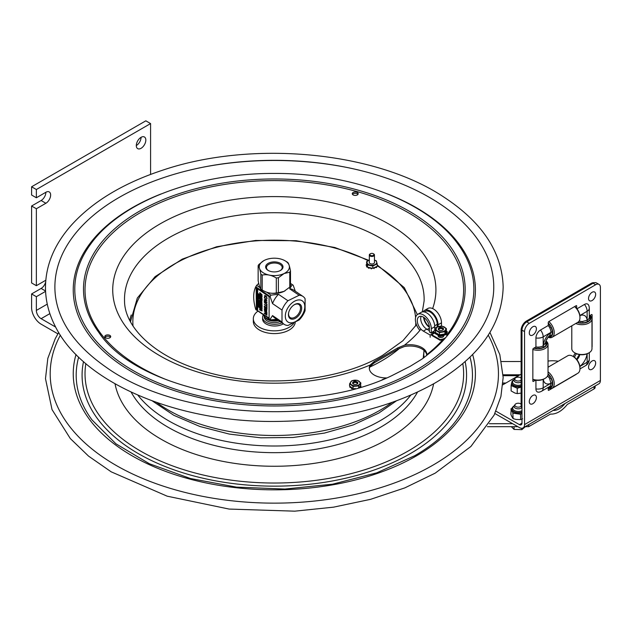 <?xml version="1.0" encoding="UTF-8"?>
<svg xmlns="http://www.w3.org/2000/svg" width="632" height="632" viewBox="0 0 632 632"><rect width="100%" height="100%" fill="white"/><g stroke="black" fill="none" stroke-linecap="round" stroke-linejoin="round"><path stroke-width="0.95" d="M426.79 355.129A16.961 9.796 -0 0 0 404.275 346.581L397.876 349.18L374.27 362.808L370.249 366.22A16.961 9.796 -0 0 0 369.341 368.796M386.563 377.928L386.468 377.928A16.961 9.796 180 0 1 369.301 368.14A16.961 9.796 180 0 1 370.21 364.98L374.27 361.465L397.876 347.837L404.393 345.238A16.961 9.796 180 0 1 426.829 354.512A16.961 9.796 180 0 1 426.829 354.631L426.529 355.603L421.86 359.15L410.057 366.386L392.022 375.566M110.481 337.251A2.963 1.706 -0 0 0 107.748 336.2A2.963 1.706 -0 0 0 105.015 337.251M109.842 337.804A2.963 1.706 180 0 1 106.618 338.175A2.963 1.706 180 0 1 104.786 336.595A2.963 1.706 180 0 1 107.748 334.881A2.963 1.706 180 0 1 110.711 336.595A2.963 1.706 180 0 1 109.842 337.804M357.965 194.372A2.963 1.706 -0 0 0 353.138 193.819A2.963 1.706 -0 0 0 352.498 194.372M353.138 192.499A2.963 1.706 180 0 1 356.369 192.128A2.963 1.706 180 0 1 358.194 193.708A2.963 1.706 180 0 1 355.231 195.422A2.963 1.706 180 0 1 352.269 193.708A2.963 1.706 180 0 1 353.138 192.499M55.308 294.852A219.438 126.692 180 0 1 184.117 171.525A219.438 126.692 180 0 1 429.491 197.429A219.438 126.692 180 0 1 493.339 294.852C489.65 325.362 468.683 352 430.455 374.768C347.26 426.379 184.734 423.977 105.67 366.9C75.184 345.546 58.397 321.53 55.308 294.852M55.648 327.06L41.12 318.67A6.731 3.887 60 0 1 36.356 310.43L36.356 296.692L31.6 293.943L31.6 307.681A13.462 7.774 60 0 0 41.12 324.169L57.883 333.846M31.6 206.008L41.12 200.518A6.731 3.887 120 0 0 45.875 192.27A6.731 3.887 -60 0 1 49.241 191.938A6.731 3.887 -60 0 1 50.276 197.334A6.731 3.887 -60 0 1 45.875 203.267L36.356 208.758L31.6 206.008L31.6 282.946L36.356 285.696L45.796 280.245M45.875 192.27L36.356 197.769L31.6 195.019L31.6 186.78L145.826 120.831L150.582 123.58L150.582 174.416M31.6 293.943L41.12 288.445A6.731 3.887 120 0 0 45.662 281.951M136.307 145.558A6.731 3.887 120 0 0 141.062 137.318L141.062 137.318M36.356 197.769L36.356 189.521L150.582 123.58M31.6 186.78L36.356 189.521M45.583 291.36L36.356 296.692M36.356 285.696L36.356 208.758M145.826 140.067A6.731 3.887 -60 0 1 142.887 146.837A6.731 3.887 -60 0 1 137.697 148.639A6.731 3.887 -60 0 1 137.697 140.873A6.731 3.887 -60 0 1 144.428 136.986A6.731 3.887 -60 0 1 145.826 140.067M512.655 423.701L489.318 423.724M487.406 426.695L517.829 426.663M525.208 426.655L528.7 426.655L550.496 414.071L552.068 414.102C557.385 413.668 562.456 410.452 567.283 404.472L594.072 388.909L594.072 386.594M528.7 424.633L528.7 426.655M564.945 403.54C561.564 407.83 557.969 410.136 554.169 410.468L553.197 410.373M501.539 361.543L521.116 361.52M595.154 385.962L595.154 387.258A4.306 2.489 180 0 1 594.072 388.909M438.9 329.833A2.022 1.169 180 0 1 438.892 329.762A2.022 1.169 180 0 1 439.477 328.838A2.022 1.169 180 0 1 442.329 328.838A2.022 1.169 180 0 1 442.898 329.833M353.233 383.79A2.022 1.169 180 0 1 353.225 383.727A2.022 1.169 180 0 1 353.809 382.795A2.022 1.169 180 0 1 356.661 382.795A2.022 1.169 180 0 1 357.23 383.79M511.991 408.264L511.533 408.572A7.268 4.195 0 0 0 511.162 409.489L510.885 414.339L511.723 416.393L513.105 418.597L512.828 412.704A7.268 4.195 0 0 0 514.021 413.344L519.678 414.118A7.268 4.195 0 0 0 521.242 413.849L521.977 413.32M511.162 409.489L512.828 412.704M513.105 418.597L515.925 419.435L520.594 419.616L520.594 414.244L519.678 414.118M514.021 413.344L513.105 413.225M521.242 413.849L520.594 414.244M520.594 419.616L522.577 418.85M510.885 408.967L511.533 408.572M511.754 382.471L511.225 385.014A7.268 4.195 0 0 0 511.501 385.465A7.268 4.195 0 0 0 511.865 385.883L511.114 385.56L511.114 390.924L514.938 393.057L517.245 393.61L517.245 388.238L516.494 387.906A7.268 4.195 0 0 0 518.114 388.024L521.116 387.084M511.865 385.883L516.494 387.906M517.245 393.61L521.116 393.12M518.114 388.024L517.245 388.238M511.952 381.665L512.26 381.104M511.114 385.56L511.225 385.014M521.116 404.117A3.397 1.959 -0 0 0 515.42 404.132A3.397 1.959 -0 0 0 515.143 404.448L514.393 405.491A4.203 2.425 -0 0 0 514.077 406.416A4.203 2.425 -0 0 0 517.031 408.738A4.203 2.425 -0 0 0 521.748 407.79M515.143 404.448A3.397 1.959 -0 0 0 516.707 406.937A3.397 1.959 -0 0 0 521.139 406.257A3.397 1.959 -0 0 0 521.187 406.21M514.077 426.671L514.077 429.428L521.842 429.649L525.429 426.655M521.842 428.259L521.842 429.649M511.312 426.671L514.077 429.428M521.116 378.086A3.397 1.959 0 0 0 516.218 377.502A3.397 1.959 0 0 0 515.064 378.339L514.314 379.382A4.203 2.425 0 0 0 513.99 380.314A4.203 2.425 0 0 0 516.281 382.471A4.203 2.425 0 0 0 520.657 382.289A4.203 2.425 0 0 0 521.116 382.06M515.064 378.339A3.397 1.959 0 0 0 516.091 380.63A3.397 1.959 0 0 0 520.183 380.685A3.397 1.959 0 0 0 521.116 380.093M436.87 333.451L436.033 333.396L436.033 333.83L436.87 333.886L436.965 333.396L439.453 334.826L444.928 333.965L446.374 330.805L446.374 328.545L444.928 331.713L439.453 332.566L439.453 334.826M441.539 334.502L441.065 335.402L441.571 334.731M440.267 334.731L440.773 335.402L440.773 334.96A5.72 3.302 -0 0 0 441.065 334.96M445.481 332.756L445.939 333.372M444.968 333.886L445.789 333.372A5.72 3.302 -0 0 0 445.939 333.23M435.424 332.005L435.424 332.448M435.179 331.753A5.72 3.302 -0 0 1 435.179 331.587L435.424 331.334M444.928 331.713L444.928 333.965M439.453 332.566L435.424 330.26L435.424 332.519L436.965 333.396M435.424 330.26L436.878 327.092L442.353 326.238L446.374 328.545M437.447 327.044A4.866 2.812 -0 0 0 437.47 331.018A4.866 2.812 -0 0 0 444.351 331.002A4.866 2.812 -0 0 0 444.328 327.028A4.866 2.812 -0 0 0 437.447 327.044M440.773 334.96L440.251 334.699M441.594 334.715L442.858 334.77L442.858 334.336L443.648 335A5.72 3.302 -0 0 0 443.901 334.913L444.004 334.423M444.122 334.091L443.901 334.913M443.648 335L442.874 334.368M437.613 333.775L436.909 333.427M437.913 333.941L437.929 334.921A5.72 3.302 -0 0 0 438.189 335.007L438.964 334.549M438.861 334.486L438.189 335.007M437.929 334.921L437.668 334.217M445.789 333.372L445.141 333.506M445.821 332.013L445.623 332.448M446.16 331.263L446.619 331.563A5.72 3.302 -0 0 1 446.619 331.658L446.619 332.1A5.72 3.302 -0 0 0 446.619 332.021M445.947 332.464L446.619 332.171L446.619 331.737L445.947 332.029M442.771 330.094A2.639 1.525 -0 0 0 442.763 327.945A2.639 1.525 -0 0 0 439.035 327.945A2.639 1.525 -0 0 0 439.035 330.102A2.639 1.525 -0 0 0 442.763 330.102A2.639 1.525 -0 0 0 442.771 330.094M439.248 330.212A2.101 1.209 180 0 1 438.798 329.462A2.101 1.209 180 0 1 439.414 328.608A2.101 1.209 180 0 1 441.705 328.34A2.101 1.209 180 0 1 443 329.462A2.101 1.209 180 0 1 442.558 330.212M350.823 387.076L350.002 386.958L350.002 387.392L350.823 387.519L350.926 387.037L352.553 388.261L351.866 388.727L352.68 388.356M359.268 387.4L359.892 387.219M360.888 386.571L360.888 386.128L360.145 386.808L360.888 386.571A5.72 3.302 -0 0 0 360.919 386.405L360.927 385.931L360.919 386.405M351.59 388.159L351.637 388.625A5.72 3.302 -0 0 0 351.866 388.727M351.637 388.625L351.74 387.645M349.607 385.449L349.543 385.299A5.72 3.302 -0 0 1 349.583 385.101L349.607 385.038M349.543 385.299L349.607 385.891M349.543 385.33L349.543 385.741M359.513 387.06L360.54 385.631L360.927 385.931M359.719 386.768L360.09 386.357M360.856 382.929L358.684 385.955L353.059 386.381L349.607 383.782L351.779 380.756L357.404 380.33L360.856 382.929L360.54 385.631M351.447 387.424L350.871 387.053M349.986 386.926L350.112 386.421L350.926 387.037M349.607 383.782L349.607 386.041L350.112 386.421M354.094 388.814L355.208 388.475M358.684 385.955L358.684 387.566M352.553 388.261L353.888 388.87M353.059 386.381L353.059 388.641M352.269 380.748A4.866 2.812 -0 0 0 351.376 384.683A4.866 2.812 -0 0 0 358.194 385.204A4.866 2.812 -0 0 0 359.095 381.27A4.866 2.812 -0 0 0 352.269 380.748M356.835 384.185A2.639 1.525 -0 0 0 357.096 384.051A2.639 1.525 -0 0 0 357.096 381.902A2.639 1.525 -0 0 0 353.367 381.902A2.639 1.525 -0 0 0 353.367 384.051A2.639 1.525 -0 0 0 356.835 384.185M353.58 384.161A2.101 1.209 180 0 1 353.13 383.419A2.101 1.209 180 0 1 353.952 382.455A2.101 1.209 180 0 1 356.164 382.328A2.101 1.209 180 0 1 357.333 383.419A2.101 1.209 180 0 1 356.89 384.161M523.051 427.919A7.244 4.195 59.8 0 0 524.544 424.601L600.4 380.472A7.244 4.195 59.8 0 1 598.899 383.782L523.051 427.919A7.244 4.195 59.8 0 1 519.409 427.572L494.88 413.518M584.45 304.45A6.47 3.721 -60.2 0 1 588.684 305.296A7.418 7.418 0 0 1 589.301 308.258A7.418 4.282 180 0 1 587.144 311.276A7.418 4.298 -120.2 0 0 584.45 304.45L576.953 308.811M535.533 380.164L533.416 381.396A0.806 0.466 -60.2 0 1 532.847 381.064L532.847 349.409A0.806 0.466 -60.2 0 1 533.416 348.422L535.936 346.952L535.936 337.962A6.47 3.721 -60.2 0 1 540.494 330.023L548.252 325.512L548.252 322.581A0.806 0.466 -60.2 0 1 548.821 321.593L576.123 305.706A0.806 0.466 -60.2 0 1 576.692 306.03L576.692 308.487M535.936 346.952A7.418 4.282 0 0 0 543.188 345.838L545.4 342.939L546.364 343.065A8.485 4.898 180 0 0 545.708 341.604M535.936 380.219L535.936 388.917A6.47 3.721 119.8 0 0 538.804 392.156A7.418 7.418 0 0 0 541.656 391.2L549.413 386.689A7.418 4.298 -120.2 0 0 550.946 383.292L549.548 378.307L548.11 376.419A5.641 3.247 -60.2 0 1 547.201 376.561M600.4 380.472L600.4 287.457A6.731 3.871 -60.2 0 0 599.002 284.376A6.731 3.871 -60.2 0 0 595.66 284.724L529.284 323.339A6.731 3.871 -60.2 0 0 524.544 331.595L524.544 424.601M576.495 374.026A0.806 0.466 -60.2 0 1 576.123 374.397L548.821 390.292A0.806 0.466 -60.2 0 1 548.252 389.96L548.252 387.361M589.301 315.905L591.536 314.602A0.806 0.466 -60.2 0 1 592.105 314.933L592.105 346.581A0.806 0.466 -60.2 0 1 591.979 347.071M521.977 423.132A3.618 2.101 59.8 0 1 521.226 424.791A3.618 2.101 59.8 0 1 519.409 424.617L521.977 423.116L521.977 330.125A6.731 3.871 -60.2 0 1 526.717 321.87L593.092 283.255A6.731 3.871 -60.2 0 1 596.434 282.907L599.002 284.376M519.409 424.617L495.946 411.171M548.023 361.07A20.192 11.66 180 0 1 558.293 361.259M502.843 384.801L521.116 374.168M548.537 336.666A8.485 4.914 59.8 0 0 550.14 336.493L549.548 335.718L550.946 332.337A7.418 4.298 -120.2 0 0 548.252 325.512M578.88 321.388A5.886 3.389 119.8 0 0 579.789 321.277L582.143 321.562L587.144 320.266A7.418 4.282 0 0 0 589.301 317.248L589.301 308.258M548.11 376.419A5.886 3.389 119.8 0 0 547.754 375.582M576.882 359.671A5.641 3.247 119.8 0 0 579.773 354.631M574.504 357.317A5.886 3.389 -60.2 0 1 576.55 353.762A5.886 3.389 119.8 0 0 574.504 357.317M579.726 354.623A5.886 3.389 119.8 0 0 576.85 359.632M579.789 321.277A5.641 3.247 119.8 0 0 579.449 320.424M546.159 340.379A5.886 3.389 119.8 0 0 547.707 337.67M545.092 344.005L546.372 343.998A8.485 4.898 180 0 1 538.764 348.422L538.756 347.079M543.267 347.355L543.267 345.799M537.137 347.087L537.137 348.43M545.945 340.893A10.096 5.83 180 0 1 548.023 344.432L548.023 374.262A10.096 5.83 180 0 1 545.061 378.386L544.302 378.821A9.022 5.206 180 0 1 537.958 380.346A9.022 5.206 180 0 1 532.847 379.445M545.061 378.386A10.096 5.83 180 0 1 537.966 380.093A10.096 5.83 180 0 1 532.847 379.295M548.023 344.432A10.096 5.83 180 0 1 537.966 350.262A10.096 5.83 180 0 1 532.847 349.464M545.874 341.09A9.022 5.206 180 0 1 537.958 348.761A9.022 5.206 180 0 1 533.811 348.185M537.145 347.087L537.153 348.43A8.485 4.898 180 0 1 534.214 347.956M548.023 374.255A8.485 4.914 59.8 0 1 550.14 376.767L548.987 377.438L550.132 376.767M549.808 378.821L550.946 378.165A8.485 4.914 59.8 0 1 550.946 386.982L550.29 385.844M549.619 386.555L550.14 387.448A8.485 4.914 59.8 0 1 548.252 387.582M548.023 373.804A9.022 5.23 59.8 0 1 550.835 387.716A9.022 5.23 59.8 0 1 548.252 388.04M552.289 382.605L550.946 383.395M548.023 371.853A10.096 5.854 59.8 0 1 553.853 380.717A10.096 5.854 59.8 0 1 552.139 388.198A10.096 5.854 59.8 0 1 552.131 388.206A10.096 5.854 59.8 0 1 548.252 388.285M548.023 367.239L567.718 355.777A10.096 5.854 59.8 0 1 567.734 355.769A10.096 5.854 59.8 0 1 572.829 356.274L573.579 356.709A9.022 5.23 59.8 0 1 579.955 367.666L579.963 368.543A10.096 5.854 59.8 0 1 577.877 373.228A10.096 5.854 59.8 0 1 577.869 373.236L552.139 388.198M572.829 356.274A10.096 5.854 59.8 0 1 579.963 368.543M548.252 323.521A8.485 4.914 59.8 0 1 550.14 325.812L548.971 326.483L550.132 325.812M552.289 331.65L550.946 332.432M549.785 327.882L550.946 327.21A8.485 4.914 59.8 0 1 550.946 336.027L550.306 334.921M548.252 323.055A9.022 5.23 59.8 0 1 550.835 336.761A9.022 5.23 59.8 0 1 548.181 337.069M548.86 321.57A10.096 5.854 59.8 0 1 553.98 330.307A10.096 5.854 59.8 0 1 552.139 337.243A10.096 5.854 59.8 0 1 552.131 337.251A10.096 5.854 59.8 0 1 548.039 337.243M574.717 306.528A9.022 5.23 59.8 0 1 579.955 316.711L579.963 317.588A10.096 5.854 59.8 0 1 577.877 322.273A10.096 5.854 59.8 0 1 577.869 322.273L552.139 337.243M574.599 306.599A10.096 5.854 59.8 0 1 579.963 317.588M577.853 322.281A8.485 4.898 180 0 0 581.108 322.849L581.1 321.522L581.092 322.849M590.075 315.447A10.096 5.83 180 0 1 591.979 318.852L591.979 348.682A10.096 5.83 180 0 1 589.024 352.806L588.258 353.248A9.022 5.206 180 0 1 581.914 354.773A9.022 5.206 180 0 1 575.507 353.248L574.741 352.806A10.096 5.83 180 0 1 571.786 348.682L571.786 325.812M589.024 352.806A10.096 5.83 180 0 1 581.922 354.512A10.096 5.83 180 0 1 574.741 352.806M591.979 318.852A10.096 5.83 180 0 1 581.922 324.682A10.096 5.83 180 0 1 575.768 323.497M589.877 315.565A9.022 5.206 180 0 1 581.914 323.181A9.022 5.206 180 0 1 577.458 322.51M587.223 321.783L587.223 320.219M589.474 315.795A8.485 4.898 180 0 1 590.32 317.493L589.285 317.493M589.016 318.425L590.327 318.425A8.485 4.898 180 0 1 582.72 322.849L582.712 321.53M573.382 356.598A5.886 3.389 -60.2 0 1 575.357 353.162M594.159 282.773A7.537 4.337 119.8 0 0 591.094 283.42L526.424 321.048A7.537 4.337 119.8 0 0 521.116 330.291L521.116 405.254A7.537 4.337 119.8 0 0 521.977 408.106M592.105 360.983A5.048 2.899 -60.2 0 1 595.376 364.814A5.048 2.899 -60.2 0 1 593.511 368.077A5.048 2.899 -60.2 0 1 588.621 367.958A5.048 2.899 -60.2 0 1 592.105 360.983M592.105 292.284A5.048 2.899 -60.2 0 1 595.376 296.116A5.048 2.899 -60.2 0 1 593.511 299.378A5.048 2.899 -60.2 0 1 588.621 299.268A5.048 2.899 -60.2 0 1 592.105 292.284M532.847 395.466A5.048 2.899 -60.2 0 1 536.118 399.29A5.048 2.899 -60.2 0 1 534.245 402.552A5.048 2.899 -60.2 0 1 529.363 402.442A5.048 2.899 -60.2 0 1 532.847 395.466M532.847 326.768A5.048 2.899 -60.2 0 1 536.118 330.599A5.048 2.899 -60.2 0 1 534.245 333.862A5.048 2.899 -60.2 0 1 529.363 333.743A5.048 2.899 -60.2 0 1 532.847 326.768M293.698 323.387A20.998 12.127 180 0 1 259.476 327.289A20.998 12.127 180 0 1 253.321 318.718A20.998 12.127 180 0 1 257.998 311.094M295.231 322.62A20.998 12.127 180 0 1 281.43 332.874A20.998 12.127 180 0 1 259.476 330.038A20.998 12.127 180 0 1 253.321 321.459L253.321 318.718M283.389 323.813A12.024 6.944 180 0 1 270.196 325.52A12.024 6.944 180 0 1 262.596 319.065L262.596 317.351A12.024 6.944 180 0 1 263.433 314.799M281.959 322.841A12.024 6.944 180 0 1 269.311 323.584A12.024 6.944 180 0 1 262.596 317.351M264.563 316.75A10.096 5.83 0 0 0 267.186 319.381A10.096 5.83 0 0 0 278.586 320.55M264.231 316.324L264.231 316.822A10.096 5.83 0 0 0 269.667 321.996A10.096 5.83 0 0 0 280.126 321.593M130.39 321.609A144.712 83.55 180 0 1 130.516 320.922M129.789 320.471A145.518 84.016 180 0 1 131.227 314.973M377.162 263.82L372.809 266.08L372.809 268.331L375.527 267.052L375.606 267.541L376.451 267.534L375.606 267.107M369.333 262.09A2.639 1.525 -0 0 0 369.854 263.433A2.639 1.525 -0 0 0 370.028 263.544A2.639 1.525 -0 0 0 373.757 263.544A2.639 1.525 -0 0 0 374.452 262.09M372.809 266.08L367.5 264.919L366.584 261.688L369.333 260.052A4.866 2.812 -0 0 0 368.132 264.247A4.866 2.812 -0 0 0 374.974 264.634A4.866 2.812 -0 0 0 375.653 260.684A4.866 2.812 -0 0 0 374.452 260.076L376.277 260.771L377.201 264.002L377.201 266.254L376.569 267.004M366.189 264.911L366.813 265.63L366.189 264.863A5.72 3.302 -0 0 1 366.212 264.69L366.718 264.421L367.366 266.704L366.742 266.538L366.742 266.981L367.484 267.115M369.483 267.684L368.677 268.276L369.53 267.62L372.035 268.166L371.474 268.837L372.043 268.166L372.809 268.331M373.37 268.071L374.112 268.584L373.457 268.031M374.752 267.415L375.566 267.518L375.566 267.083M374.112 268.142A5.72 3.302 -0 0 0 374.381 268.079L374.492 267.541M375.527 267.052L376.553 266.562M370.787 267.897L371.182 268.821A5.72 3.302 -0 0 0 371.474 268.837M371.182 268.821L370.708 268.071M370.715 268.031L369.507 268.094L369.507 267.652M368.44 267.739L368.282 267.352L369.53 267.62M367.153 265.946L366.623 266.822A5.72 3.302 -0 0 0 366.742 266.981M366.623 266.822L366.576 266.262M367.058 265.622L366.931 265.179M366.584 261.688L366.718 264.421M367.5 264.919L367.5 267.178L368.282 267.352M367.366 266.704L367.5 267.178M377.201 266.206L377.201 265.772M377.565 265.511A5.72 3.302 -0 0 0 377.596 265.345L377.201 265.021M373.322 255.368A2.022 1.169 180 0 1 370.463 255.368A2.022 1.169 180 0 1 370.463 253.724A2.022 1.169 180 0 1 373.322 253.724A2.022 1.169 180 0 1 373.322 255.368M370.297 253.835A2.56 1.477 -0 0 0 370.083 253.946A2.56 1.477 -0 0 0 369.333 254.988A2.56 1.477 -0 0 0 370.913 256.347A2.56 1.477 -0 0 0 373.702 256.031A2.56 1.477 -0 0 0 374.452 254.988A2.56 1.477 -0 0 0 373.702 253.946A2.56 1.477 -0 0 0 373.488 253.835M277.685 319.934A10.902 6.296 180 0 1 266.617 318.394A10.902 6.296 180 0 1 263.536 314.862M266.909 318.56A10.096 5.83 -0 0 0 267.186 318.726A10.096 5.83 -0 0 0 277.875 320.061M268.482 270.615A7.876 4.55 180 0 1 268.323 270.504A7.876 4.55 180 0 1 266.451 267.565A7.876 4.55 180 0 1 271.61 263.291A7.876 4.55 180 0 1 280.332 264.618A7.876 4.55 180 0 1 282.204 267.565A7.876 4.55 180 0 1 280.166 270.615M284.985 260.747A15.073 8.698 -0 0 0 264.571 260.265A15.073 8.698 -0 0 0 263.67 260.747A15.073 8.698 -0 0 0 263.244 272.795A15.073 8.698 -0 0 0 284.076 273.538A15.073 8.698 -0 0 0 284.985 260.747L286.43 261.585A16.827 9.717 -0 0 1 287.813 262.525C288.706 263.433 289.606 266.269 290.499 271.017L290.499 285.956A16.827 9.717 180 0 1 289.78 287.118L289.78 272.179L284.076 273.545L278.388 277.764L278.388 292.703L284.076 291.344L289.78 287.118M289.78 272.179A16.827 9.717 -0 0 0 290.499 271.017M260.834 289.085L260.834 274.146C259.942 269.39 259.049 266.562 258.148 265.653L258.148 280.592C259.049 285.34 259.942 288.176 260.834 289.085A16.827 9.717 180 0 0 262.217 290.025L263.67 290.862A15.073 8.698 180 0 0 284.076 291.344A15.073 8.698 180 0 0 284.985 290.862L285.024 290.839M262.217 275.086L262.217 290.025C266.909 292.908 271.602 293.872 276.295 292.924L276.295 277.985C271.602 275.094 266.909 274.13 262.217 275.086A16.827 9.717 -0 0 1 260.834 274.146M278.388 292.703A16.827 9.717 180 0 1 276.295 292.924M258.148 265.653A16.827 9.717 -0 0 1 258.867 264.492L263.647 260.763M276.295 277.985A16.827 9.717 -0 0 0 278.388 277.764M280.948 263.663A8.682 5.016 -0 0 0 268.442 263.212A8.682 5.016 -0 0 0 268.189 270.449A8.682 5.016 -0 0 0 280.466 270.449A8.682 5.016 -0 0 0 280.948 263.663M260.747 312.872L262.154 313.914M266.751 292.229L270.994 295.12L278.483 294.307A16.827 10.475 124.2 0 0 272.534 303.597L270.093 296.527L255.763 286.778C252.99 292.49 252.99 300.089 255.763 309.577L270.093 319.326A20.595 12.822 124.2 0 0 270.994 319.847L276.761 319.302M281.998 310.036A16.827 10.475 -55.8 0 1 284.471 305.098A16.827 10.475 -55.8 0 1 287.947 300.745L299.133 295.262A16.827 10.475 -55.8 0 1 303.012 296.455A16.827 10.475 -55.8 0 1 305.09 298.723L305.09 310.699A16.827 10.475 -55.8 0 1 299.133 319.997L287.947 325.472A16.827 10.475 -55.8 0 1 284.076 324.279A16.827 10.475 -55.8 0 1 281.998 322.012L281.998 310.036L272.534 303.597M278.483 294.307L287.947 300.745M270.093 319.326L272.534 315.573A16.827 10.475 124.2 0 0 274.612 317.841L284.076 324.279M293.841 305.027A7.837 4.882 -55.8 0 1 298.802 304.466A7.837 4.882 -55.8 0 1 300.508 308.116A7.837 4.882 -55.8 0 1 296.598 316.032A7.837 4.882 -55.8 0 1 289.985 317.422A7.837 4.882 -55.8 0 1 288.555 313.97A7.837 4.882 -55.8 0 1 288.674 312.603M288.429 314.641A8.682 5.404 124.2 0 0 295.389 318.315A8.682 5.404 124.2 0 0 301.638 307.46A8.682 5.404 124.2 0 0 294.054 304.877A8.682 5.404 124.2 0 0 288.619 312.864A8.682 5.404 124.2 0 0 288.429 314.641M301.946 315.4A12.79 7.963 124.2 0 0 301.946 300.635A12.79 7.963 124.2 0 0 288.16 307.389A12.79 7.963 124.2 0 0 288.16 322.154A12.79 7.963 124.2 0 0 301.946 315.4M272.534 315.573L281.998 322.012M258.717 283.318L256.671 285.372L259.989 287.631M299.133 295.262L289.669 288.824L292.284 284.692L290.499 283.476M270.994 295.12A20.595 12.822 124.2 0 0 270.093 296.527M255.763 286.778A20.595 12.822 -55.8 0 1 256.671 285.372M303.012 296.455L293.548 290.017A16.827 10.475 124.2 0 0 289.669 288.824M290.499 283.389L293.185 285.214A20.595 12.822 124.2 0 0 292.284 284.692M293.185 285.214L295.318 291.226M261.111 299.489L261.948 300.326L261.98 299.766L261.111 299.489M261.98 300.658L261.111 300.066L261.111 300.706L261.214 300.279L261.98 300.658M261.98 302.096L261.111 300.816L261.98 302.096M261.545 302.373L261.174 302.949L261.545 302.523L261.925 303.463L261.648 302.317L261.964 303.368M261.909 309.38L261.293 309.198L261.909 309.862L261.909 309.38M261.293 309.198L261.806 309.917L261.545 309.159M261.214 309.617L261.885 310.075L261.545 309.008L261.214 309.617M259.878 302.199L260.495 302.91M259.942 302.546L260.392 302.965L259.839 302.594M259.681 302.175L260.479 303.115L260.55 302.515L259.681 302.175M259.878 303.708L260.179 304.15M258.583 300.303L258.994 300.405L258.685 300.074M259.112 300.579L258.243 299.442L258.243 300.358L259.112 300.579M258.994 301.108L258.243 301.251L259.112 301.843L258.425 301.235L259.112 301.053L258.243 300.461L258.994 301.108M257.35 289.33L257.611 290.088M256.995 289.424L257.508 290.135L256.892 289.472M256.908 289.843L257.579 290.301L257.248 289.227L256.908 289.843M257.564 293.69L257.153 293.24L257.564 293.69M257.682 293.864L256.813 292.719L256.813 293.643L257.682 293.864M256.813 303.668L257.785 304.205L256.813 303.668L257.074 304.592L257.643 304.814L257.682 304.261L257.469 304.656M257.611 307.381L256.995 307.207L257.611 307.871L257.611 307.381M256.995 307.207L257.508 307.918L256.892 307.255M256.908 307.626L257.579 308.084L257.248 307.01L256.908 307.626M256.813 307.808L257.682 308.4L256.908 307.997M266.949 314.823L264.887 313.417L266.949 313.496L266.949 312.872L264.342 311.094L266.593 313.038L264.342 312.966L264.342 313.456L266.949 315.115M265.069 313.425L267.052 314.776M264.342 311.094L266.949 312.872M266.996 298.233L266.641 296.922L264.634 295.563L265.748 295.776L266.743 296.866L266.775 299.102L266.435 297.119L265.645 296.29L264.855 296.053L264.934 297.814L264.516 297.561L264.737 295.507M264.342 297.498L265.069 298.738L265.069 299.995L264.342 299.797L264.342 300.263L266.949 300.927L264.5 297.514M265.472 299.173L265.472 300.026L266.507 300.303M266.593 300.405L265.369 300.074L265.369 299.062L266.593 300.405M266.949 304.261L264.579 301.891L264.792 301.425L266.949 302.752L266.949 302.309L264.524 300.974L264.287 301.685L264.524 302.728L266.949 304.577M264.895 301.369L264.895 302.602L267.052 304.205M264.626 300.927L266.949 302.625M264.342 306.07L264.342 307.342L266.949 309.119L266.949 307.847L264.611 306.67L264.445 306.014L266.688 307.966M264.887 308.89L265.748 310.999L266.538 311.26M264.69 309.277L265.645 309.048L266.435 309.854L266.435 311.315L265.645 311.047L264.587 309.325M266.704 310.77L266.483 311.292M264.287 309.119L264.642 310.423L266.657 311.797L266.657 309.672L264.642 308.298L264.287 309.119M264.745 308.242L266.759 309.617L266.712 311.758M269.106 296.945L269.106 318.046L256.387 309.83L256.15 287.805L269.311 296.843L256.276 287.797M266.791 307.729L266.949 309.001M264.342 304.316L266.641 306.322L266.949 307.642L266.949 304.987L266.641 305.88L264.342 304.316L266.641 305.762M266.743 304.845L266.949 307.515M264.603 297.617L266.949 300.848M264.342 299.797L265.069 299.916M264.958 296.005L265.005 297.775M267.099 298.185L266.822 299.015M264.342 312.966L266.507 312.982M267.052 312.824L266.949 313.44M257.785 308.953L256.813 308.408L257.785 308.953L257.35 309.522L256.908 308.613L257.579 309.08L257.248 309.419L256.908 308.629M257.003 307.816L257.587 308.353M257.011 307.571L257.35 306.962L257.801 307.752L257.35 307.934M257.153 306.37L257.785 307.215L256.955 306.322L257.682 306.354L256.813 306.291L257.785 307.065M256.813 306.133L257.682 306.433M257.019 304.845L257.682 305.833L256.813 304.553L256.916 305.311M256.813 304.553L257.785 305.098L257.682 305.714M257.785 304.205L257.745 304.766L257.398 304.49M257.398 304.482L256.908 303.881M257.019 301.978L257.785 303.131L256.813 302.444L256.813 303.076L256.916 302.657L257.785 302.981M257.019 302.728L256.916 303.147M256.813 301.693L257.785 302.23L256.813 301.693L256.813 302.444M256.813 299.955L257.785 300.216L256.813 299.955L257.682 301.843M257.003 301.496L257.682 302.104L256.9 301.282L257.666 301.575M257.208 300.24L257.682 300.911M257.2 300.824L257.785 301.535L256.947 300.729L257.682 301.006L256.955 300.145L257.682 300.263M256.813 300.555L257.39 300.682M257.429 299.07L257.785 299.734L257.295 299.078L257.682 297.909L257.682 299.007M257.682 298.02L256.813 297.791L257.579 298.193M257.177 297.309L257.682 297.791M256.813 296.527L257.785 297.072L256.813 296.527L257.564 297.174L256.813 297.151L257.477 297.119M257.785 295.223L256.908 294.63L257.785 295.223L257.738 295.76L257.287 295.349M256.94 295.484L257.682 296.566M257.153 296.282L257.564 296.471L257.153 296.021M256.908 295.31L256.813 296.424L257.682 296.645L256.829 295.523L257.635 295.808L257.682 295.278M257.785 294.291L256.908 293.698L257.785 294.291L257.738 294.82L257.264 294.425M257.548 294.812L257.287 294.409M256.813 294.409L257.635 294.868L257.682 294.338L257.437 294.71L257.256 294.196L257.437 294.71M256.813 292.719L257.682 293.785M257.208 291.952L257.682 292.624M257.2 292.537L257.785 293.248L256.947 292.442L257.682 292.719L256.955 291.858L257.682 291.976L256.813 291.668L257.532 292.537L256.813 292.434L257.785 293.106M256.813 292.268L257.39 292.395M256.813 291.668L257.682 292.039M257.785 290.609L256.908 290.017L257.785 290.609L257.738 291.139L257.287 290.736M256.813 290.728L257.635 291.194L257.682 290.657M256.892 289.353L257.682 289.543L257.35 290.151M258.243 306.402L259.112 307.507L259.112 306.623L258.243 306.402L259.009 306.804M259.112 306.623L259.112 305.888L258.243 305.296L259.112 306.575M259.112 306.504L259.112 307.389M259.112 305.161L258.243 304.545L259.112 306.457M258.614 304.316L259.215 304.861L258.425 304.308L259.112 304.126L258.243 303.534L258.994 304.182L258.243 304.324L259.215 304.727M258.346 304.158L258.915 304.126M258.243 303.534L259.112 304.284M258.433 303.344L259.112 303.945L258.33 303.131L259.025 303.478M258.346 301.543L259.215 302.017L258.78 302.586L258.346 301.677M258.614 301.243L259.112 301.725M258.243 301.085L258.915 301.053M258.243 300.461L259.112 301.211M258.243 299.442L259.112 300.508M258.243 298.336L259.215 298.873L258.243 298.336L258.346 299.039L258.346 298.549L259.215 298.873M259.215 298.028L259.112 298.644M258.583 297.079L259.215 297.925L258.393 297.024L259.112 297.056L258.243 297L259.215 297.775M258.243 296.843L259.088 296.977M258.433 296.392L259.112 297.135M258.433 296.124L259.025 296.645L258.33 296.321M258.638 295.128L259.112 295.808M258.63 295.713L259.215 296.432L258.385 295.618L259.112 295.895L258.393 295.041L259.112 295.16L258.243 294.844L258.962 295.721L258.243 295.61L259.215 296.29M258.243 295.452L258.82 295.579M258.243 294.844L259.112 295.223M258.994 294.315L258.591 294.63L258.401 293.746L258.709 294.417M258.749 294.243L259.104 294.931M260.044 309.885L260.653 310.43L259.855 309.877L260.55 309.696L259.681 309.103L260.431 309.751L259.681 309.893L260.55 310.344M259.681 309.727L260.345 309.696M259.681 309.103L260.55 309.901M259.681 308.258L260.653 308.795L260.55 309.538L259.681 308.258L260.55 309.538M260.313 308.835L260.21 309.269M259.681 307.405L260.653 307.95L260.55 308.685L259.681 307.405L260.55 308.685M260.313 307.982L260.21 308.416M260.076 306.52L260.55 307.199M260.068 307.105L260.653 307.816L259.855 307.018M259.784 306.875L260.258 306.962M260.629 306.488L259.681 306.236L260.55 306.528L260.55 304.908L259.681 304.316L259.784 305.074L259.784 304.529L260.1 305.256L260.447 304.98L260.55 305.596L260.55 304.908M260.613 305.564L260.55 306.544M260.487 305.548L260.447 305.943L259.681 305.422L260.447 305.817M259.681 304.316L260.653 304.853M260.313 304.893L260.21 305.327M259.784 303.494L260.653 303.968L260.455 304.529L259.784 303.637M259.681 301.922L260.653 302.467L260.218 303.036L259.784 302.128M259.681 301.077L260.653 301.622L260.55 302.357L259.681 301.077L260.55 302.357M260.313 301.654L260.21 302.088M260.431 300.737L260.029 301.045L259.831 300.168L260.147 300.84M260.668 301.108L260.155 300.587L260.542 301.353M259.934 299.481L260.55 300.5M260.108 300.2L259.839 299.331L260.55 299.852M259.681 297.925L260.653 298.47L260.55 299.205L259.681 297.925L260.55 299.205M260.313 298.502L260.21 298.936M260.653 297.577L259.681 297.032L260.653 297.577L260.455 298.138L259.776 297.245M260.55 296.037L260.55 297.04L260.55 296.037L260.447 296.455L259.681 295.934L260.447 296.337M260.431 295.334L260.029 295.65L259.831 294.765L260.147 295.436M260.187 295.27L260.613 296.005L259.728 294.82L259.744 295.476L260.329 295.389L260.51 296.053M259.934 294.077L260.55 295.105M260.108 294.804L259.76 294.164M259.736 293.983L260.653 294.378L259.736 293.983L259.878 294.931M259.681 292.679L260.653 293.224L259.681 292.679L260.423 293.327L259.918 293.264L260.423 293.991L259.681 293.627L260.55 294.22L260.06 293.414L260.55 293.477M260.218 293.438L260.55 294.093M259.681 293.477L260.21 293.722M259.918 293.264L260.313 293.248M262.083 310.383L261.214 309.791L262.083 310.383L262.035 310.912L261.561 310.517M261.111 310.502L261.932 310.968L261.98 310.43M261.316 309.569L261.316 308.858L261.988 309.317L261.648 309.925M261.214 308.211L261.877 308.55M261.98 308.369L261.111 308.147L261.98 309.253L262.083 308.321L261.98 309.135M261.387 307.239L261.411 307.839L261.198 307.35M262.098 307.966L261.214 307.12L261.98 307.523L261.964 308.211M261.316 306.417L261.98 307.413L261.111 306.133L261.214 306.891M261.111 306.133L262.083 306.678L261.98 307.294M261.482 305.904L261.98 306.386M261.214 305.746L261.782 305.714M262.083 305.667L261.111 305.122L261.98 305.872M261.482 304.893L262.083 305.446L261.293 304.885L261.98 304.703L261.111 304.111L261.861 304.758L261.111 304.901L262.083 305.303M261.214 304.743L261.782 304.703M261.111 304.111L261.98 304.861M261.316 303.842L261.316 303.131L261.988 303.589L261.648 304.197M261.545 303.281L261.095 303.455L261.545 304.253L262.003 304.071L261.545 303.281L261.988 303.589M261.387 302.396L261.411 302.989L261.198 302.507M261.214 302.278L261.648 302.317M261.956 303.234L261.648 302.475M261.316 301.101L261.214 301.575M261.316 300.35L261.98 301.978M261.111 300.066L262.083 300.611M261.111 299.173L262.083 299.718L261.885 300.279L261.214 299.442M261.98 299.157L261.111 298.565L261.98 299.323M261.3 298.715L261.893 299.118M261.767 298.415L262.083 299.039L261.672 298.423M261.245 297.625L261.98 298.359M261.316 297.174L261.98 298.162L261.111 296.882L261.214 297.64M261.316 296.416L261.98 298.043M262.083 296.677L261.111 296.132L261.98 296.756M262.083 295.887L261.111 295.342L262.083 295.887L261.98 296.479M262.083 294.765L261.111 293.848L261.98 294.915M261.111 293.848L261.356 294.599M261.458 294.63L261.861 294.82L261.45 294.37M257.714 309.554L257.682 309.001M256.916 302.396L256.916 301.906L257.785 302.23M257.785 299.576L256.813 298.675M257.785 297.719L256.987 297.301L257.682 297.119M256.813 294.686L257.153 295.231M256.813 293.746L257.153 294.291M259.215 305.082L258.346 304.758L258.243 305.296M259.112 305.137L258.243 304.545M258.346 302.878L258.33 303.273M258.243 301.725L259.041 302.665L259.112 302.064L258.243 301.725M258.417 302.112L258.346 301.685L259.017 302.143L258.401 302.143L258.678 302.483M258.243 297.482L259.009 298.699L259.112 298.075M258.227 294.109L259.073 295.033L258.883 294.204L258.227 294.109M260.653 307.089L259.823 306.425L260.55 306.694M259.681 305.422L260.447 306.457M260.55 304.308L259.681 303.423L259.942 304.348L260.653 304.261M260.155 300.587L259.91 300.935L259.728 300.216L259.926 301.101L260.329 300.785M260.55 300.477L259.736 299.378L260.653 300.421M259.681 295.934L260.55 297.04M260.108 294.654L259.831 294.133L260.55 294.425M261.34 307.658L261.996 308.013M262.083 306.315L261.293 305.896L261.98 305.714M261.545 298.272L261.111 297.625L261.111 298.494L261.98 299.086L261.648 298.225M261.111 296.132L261.111 296.882M261.214 296.843L261.214 296.353L261.98 296.724M261.111 295.342L261.98 296.598L261.98 295.934M256.813 308.408L257.611 309.601M257.524 309.451L257.682 309.032M257.011 308.685L256.971 309.08M256.813 297.791L257.579 298.462L257.185 298.928M256.813 297.151L257.682 297.767M256.813 290.064L257.153 290.617M259.112 296.993L259.025 296.511M259.681 306.236L260.4 307.105L259.681 307.002L260.55 307.871L259.815 307.01L260.55 307.136M260.337 304.411L260.194 303.921L260.337 304.411M259.681 297.032L259.942 297.964L260.55 297.917M260.005 294.852L260.55 295.223L260.005 294.702M261.111 309.838L261.458 310.391M261.956 310.762L261.553 310.288L261.853 310.81M261.214 307.12L261.237 307.713M261.111 305.122L261.861 305.77L261.111 305.912L261.98 306.37M261.545 304.095L261.19 303.526L261.806 304.19L261.909 303.652L261.19 303.526M261.293 303.471L261.648 304.047M261.111 294.615L261.98 294.812M443.585 335.592A2.749 1.588 180 0 1 443.648 335.932A2.749 1.588 180 0 1 441.95 337.401A2.749 1.588 180 0 1 438.956 337.053A2.749 1.588 180 0 1 438.158 335.932A2.749 1.588 180 0 1 438.324 335.395L438.339 336.508M429.357 326.72A8.572 4.945 60 0 1 424.08 317.588M438.063 326.673L438.063 324.801A11.265 6.502 -120 0 0 433.149 313.464A11.265 6.502 -120 0 0 424.467 310.446A11.265 6.502 -120 0 0 423.053 311.845M441.492 326.183L441.492 322.818A11.265 6.502 -120 0 0 436.57 311.481A11.265 6.502 -120 0 0 427.896 308.463L424.467 310.446M446.002 333.475A8.753 5.048 -0 0 0 447.227 331.634L447.227 332.29A8.753 5.048 180 0 1 440.093 336.414L440.093 335.75A8.753 5.048 -0 0 0 443.316 335.031M447.227 331.634L446.255 331.065M429.397 327.329A9.275 5.356 60 0 1 423.574 317.248M429.397 330.647L426.766 329.122A8.572 4.945 60 0 1 421.125 316.308M444.478 339.021A8.753 5.048 180 0 1 440.093 340.245L440.093 339.589L431.688 334.739L433.592 333.633L432.47 332.416M437.139 326.989L437.226 324.319A10.08 5.822 -120 0 0 432.825 314.167A10.08 5.822 -120 0 0 425.059 311.465L424.238 311.939M436.807 327.178L434.729 328.379M435.732 329.359L434.729 329.936M430.163 337.243L430.163 335.039L423.337 331.105A8.572 4.945 60 0 1 417.736 323.545A8.572 4.945 60 0 1 419.056 316.679A8.572 4.945 60 0 1 425.66 318.978A8.572 4.945 60 0 1 429.397 327.605L429.397 331.99L431.301 333.088L434.729 330.457L434.729 326.72A11.265 6.502 -120 0 0 429.815 315.384A11.265 6.502 -120 0 0 421.133 312.366L417.705 314.349A11.265 6.502 -120 0 0 419.885 330.394M431.301 333.088L431.301 328.703A11.265 6.502 -120 0 0 426.387 317.367A11.265 6.502 -120 0 0 417.705 314.349M444.154 334.683A8.753 5.048 -0 0 0 445.394 333.965M432.825 331.563L435.819 333.285M436.87 333.894L437.668 334.352M438.758 334.984L440.093 335.75M440.093 336.414L432.817 332.211M430.163 335.039L433.592 333.064M431.688 334.739L431.688 335.395L440.093 340.245M440.093 339.589A8.753 5.048 -0 0 0 445.805 337.488M446.99 336.066A8.753 5.048 -0 0 0 447.227 335.466L445.56 334.502M391.99 402.481A149.689 86.426 180 0 1 380.172 410.168A149.689 86.426 180 0 1 168.475 410.168A149.689 86.426 180 0 1 156.665 402.481M423.211 358.241L423.985 350.8A149.689 86.426 180 0 1 423.163 358.281M399.858 348.098A151.427 87.429 180 0 1 381.404 361.022A151.427 87.429 180 0 1 369.815 367.058M201.758 167.448A224.131 129.402 180 0 1 346.889 167.448M387.463 193.905A201.079 116.09 180 0 1 416.512 207.794A201.079 116.09 180 0 1 416.512 371.972A201.079 116.09 180 0 1 119.432 363.913A201.079 116.09 180 0 1 161.192 193.905M415.422 370.605A199.546 115.206 180 0 1 162.708 384.643A199.546 115.206 180 0 1 90.676 244.086C121.147 201.482 196.386 172.994 274.241 173.445C352.15 172.955 427.485 201.45 457.979 244.086A199.546 115.206 180 0 1 415.422 370.605M392.101 375.534C299.497 420.612 140.612 396.303 98.687 332.235A190.832 110.181 180 0 1 274.327 178.967A190.832 110.181 180 0 1 449.96 332.235C443.822 340.577 435.898 348.406 426.205 355.721M397.876 349.18L397.876 347.837M374.27 361.465L374.27 362.808M416.449 324.737L402.853 340.767L382.7 355.271C336.358 383.15 254.009 389.352 196.133 368.74C151.222 353.841 124.512 325.535 124.536 300.966A149.816 86.497 180 0 1 215.599 219.652A149.816 86.497 180 0 1 380.267 238.067A149.816 86.497 180 0 1 424.112 300.966L422.294 311.932M370.21 364.98A161.595 93.291 180 0 1 122.877 322.423A161.595 93.291 180 0 1 261.846 196.868A161.595 93.291 180 0 1 432.644 308.574M420.928 329.13A161.595 93.291 180 0 1 404.393 345.238M386.468 377.928A189.3 109.289 180 0 1 382.218 379.682M166.366 379.658A189.3 109.289 180 0 1 112.63 233.05A189.3 109.289 180 0 1 362.887 193.289A189.3 109.289 180 0 1 446.642 335.126M442.819 339.7A189.3 109.289 180 0 1 426.829 354.631M60.388 335.158A224.131 129.402 0 0 0 115.838 465.239A224.131 129.402 0 0 0 432.809 465.239A224.131 129.402 0 0 0 488.26 335.158M76.022 354.512A201.079 116.09 0 0 0 132.143 455.83A201.079 116.09 0 0 0 416.512 455.83A201.079 116.09 0 0 0 472.625 354.505M78.668 357.127A198.132 114.392 0 0 0 91.972 419.893L115.901 443.775L149.389 463.746L190.422 478.511L236.494 487.122L284.85 489.057L332.566 484.191L376.783 472.823L414.829 455.664C432.841 445.204 446.792 433.283 456.675 419.893A198.132 114.392 0 0 0 469.987 357.127M83.519 361.607A192.246 110.995 0 0 0 138.384 453.642A192.246 110.995 0 0 0 410.263 453.642A192.246 110.995 0 0 0 465.128 361.607M85.841 363.621A189.3 109.289 0 0 0 140.47 451.019A189.3 109.289 0 0 0 408.177 451.019A189.3 109.289 0 0 0 462.814 363.621M115.032 383.814A160.244 92.517 0 0 0 161.01 439.161A160.244 92.517 0 0 0 387.637 439.161A160.244 92.517 0 0 0 433.615 383.814M131.156 392.124A150.163 86.695 0 0 0 168.144 427.272A150.163 86.695 0 0 0 380.511 427.272A150.163 86.695 0 0 0 417.499 392.124M137.879 395.15A149.721 86.442 0 0 0 168.46 420.699A149.721 86.442 0 0 0 380.188 420.699A149.721 86.442 0 0 0 410.776 395.15M424.009 357.649A149.721 86.442 0 0 0 423.922 356.069L424.033 357.625M49.873 313.622L41.12 318.67M36.356 310.43L47.266 304.134M41.12 288.445L45.567 291.012M41.12 200.518L45.875 203.267M502.977 383.063L505.821 383.063M503.143 375.7L518.501 375.685M503.119 374.792L520.073 374.776M502.969 383.261L505.489 383.261M521.977 412.427A6.462 3.729 180 0 1 515.333 412.617A6.462 3.729 180 0 1 511.912 409.331A6.462 3.729 180 0 1 511.928 409.109M521.977 410.745A5.656 3.263 180 0 1 514.329 410.508A5.656 3.263 180 0 1 514.116 406.084M511.912 409.331L511.912 408.888A6.462 3.729 0 0 0 515.333 412.183A6.462 3.729 0 0 0 521.977 411.985M521.116 386.5A6.462 3.729 180 0 1 512.244 384.619A6.462 3.729 180 0 1 511.738 383.166A6.462 3.729 180 0 1 511.746 382.953M521.116 384.864A5.656 3.263 180 0 1 512.994 383.34A5.656 3.263 180 0 1 514.077 379.84M511.738 383.166L511.738 382.731A6.462 3.729 0 0 0 512.244 384.177A6.462 3.729 0 0 0 521.116 386.057M445.892 332.456L445.892 332.021M587.144 353.794L587.144 362.231A7.418 4.282 0 0 0 589.301 359.213L589.301 352.64M579.868 315.51L587.144 311.276L587.144 320.266M543.188 345.838L543.188 336.848A7.418 4.282 180 0 1 535.936 337.962M535.936 388.917A7.418 4.282 0 0 0 543.188 387.803A7.418 4.298 59.8 0 1 541.656 391.2M550.946 383.292L543.188 387.803L543.188 379.366M543.283 379.326A12.119 6.968 119.8 0 0 550.946 383.253M593.092 283.255L595.66 284.724M526.717 321.87L529.284 323.339M521.977 330.125L524.544 331.595M576.123 305.706L576.692 306.03M591.536 314.602L592.105 314.933M548.252 389.96L548.821 390.292M532.847 381.064L533.416 381.396M579.963 368.914L585.611 365.628A7.418 4.298 -120.2 0 0 587.144 362.231L579.868 366.465M579.86 366.363A12.119 6.968 119.8 0 0 587.057 353.825M587.112 320.29A12.119 6.968 119.8 0 0 579.884 315.613M540.494 330.023A7.418 4.298 59.8 0 1 543.188 336.848L550.946 332.337M550.946 332.377A12.119 6.968 119.8 0 0 543.228 345.822M521.977 405.744L521.116 405.254M521.977 330.781L521.116 330.291M527.286 321.538L526.424 321.048M591.947 283.91L591.094 283.42M415.619 326.041A141.481 81.686 -0 0 0 415.793 322.707M415.595 317.469A141.481 81.686 -0 0 0 377.549 266.009M368.045 260.684A141.481 81.686 -0 0 0 212.921 248.281A141.481 81.686 -0 0 0 133.028 326.041M441.492 322.818L438.063 324.801M429.397 328.174L427.264 329.414M437.226 324.319L434.69 325.78M431.301 328.703L434.729 326.72M423.337 331.105L426.766 329.122M396.335 400.925L378.781 413.091L353.407 424.854L324.406 433.094L293.09 437.478L260.898 437.818L229.337 434.097L199.846 426.474L173.792 415.279L152.32 400.925M423.985 350.8L424.001 350.405M435.164 382.929C390.094 408.177 336.358 421.023 273.94 421.465C175.53 422.137 81.891 381.925 54.905 325.614C48.735 313.353 45.599 300.769 45.48 287.868C45.536 265.677 54.06 244.9 71.053 225.529C92.43 201.711 122.987 183.264 162.724 170.166C252.302 139.83 375.424 151.459 443.798 197.034C482.271 222.243 502.069 252.208 503.167 286.92C502.156 324.769 479.491 356.772 435.164 382.929M58.705 332.472L55.284 338.586L47.819 358.368L45.488 378.671L52.029 409.591L70.294 438.537L88.583 456.146L111.193 471.828L167.188 496.183L229.1 509.068L294.749 511.169L333.562 507.156L370.621 499.32L404.82 487.888L435.164 473.171L470.887 446.492L494.113 415.121L500.899 396.525L503.167 377.47L499.809 354.568L489.95 332.472M423.922 356.069L423.756 354.228M502.985 383.032L505.884 383.024M550.433 414.102L552.068 414.102M443.459 336.508L443.459 335.639M514.243 405.736L512.355 407.379L511.912 408.888M514.243 379.484L512.544 380.733L511.738 382.731M441.594 335.086L441.594 334.652M446.002 333.522L446.002 333.08M444.162 334.644L444.162 334.21M435.819 333.096L435.819 333.538M351.432 387.937L351.432 388.38M349.859 386.689L349.859 387.124M549.65 335.647C547.367 337.622 545.945 340.095 545.384 343.073M585.611 365.628A7.418 7.418 0 0 0 589.301 359.213M593.503 368.077A8.358 8.358 0 0 0 595.376 364.814M593.503 299.378A8.358 8.358 0 0 0 595.376 296.116M534.245 402.552A8.358 8.358 0 0 0 536.118 399.29M534.245 333.862A8.358 8.358 0 0 0 536.118 330.599M368.756 260.305L334.802 247.499L296.084 240.705L255.644 240.452L216.673 246.757L182.261 259.128L155.093 276.65L137.31 298.059L130.469 321.767M417.349 314.578L404.306 287.655L377.201 264.95M366.181 265.322L366.181 264.887M368.227 267.486L368.227 267.928M376.719 267.225L376.719 266.783M374.452 262.841L374.452 254.988M369.333 262.841L369.333 254.988M267.186 318.726L266.617 318.394"/></g></svg>
